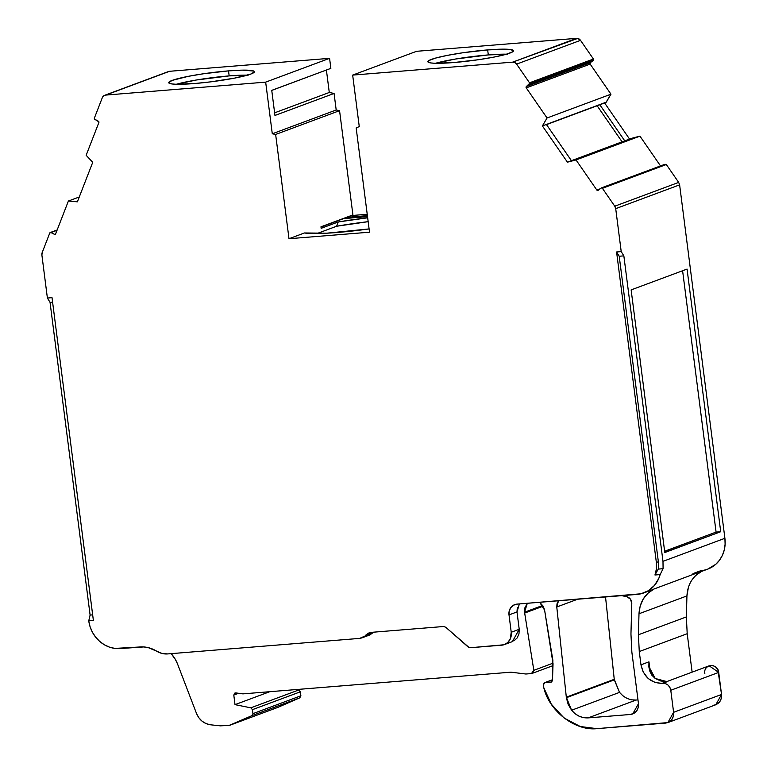 <?xml version="1.0" encoding="UTF-8"?>
<svg xmlns="http://www.w3.org/2000/svg" width="767" height="767" viewBox="0 0 767 767"><rect width="100%" height="100%" fill="white"/><g stroke="black" fill="none" stroke-linecap="round" stroke-linejoin="round"><path stroke-width="1.15" d="M529.355 84.217L593.265 60.42L593.62 59.51L529.709 83.306L529.355 84.217L593.265 60.42L590.322 62.683L526.411 86.479L529.355 84.217L593.265 60.42L590.322 62.683A1.016 0.92 -110.4 0 0 590.159 64.083L526.239 87.879A1.016 0.92 69.6 0 1 526.411 86.479L529.709 83.306L526.172 86.757L526.239 87.879L547.053 117.984L610.963 94.197L606.304 102.136L542.394 125.932L567.436 162.173L571.434 160.686L546.392 124.446L542.394 125.932L547.053 117.984L610.963 94.197L606.304 102.136L542.394 125.932L547.053 117.984L610.963 94.197L605.94 102.481L546.392 124.446L571.434 160.686L631.346 138.376L630.704 139.095L631.346 138.376L639.946 136.143L576.036 159.939L567.436 162.173L631.346 138.376L639.946 136.143L576.036 159.939L567.436 162.173L571.434 160.686L546.392 124.446M507.303 54.217L488.311 54.927A43.192 4.506 -7.3 0 1 506.479 54.198A43.192 4.506 -7.3 0 0 488.311 54.927L487.668 49.913A43.192 4.506 172.7 0 1 513.535 50.747A43.192 4.506 172.7 0 1 453.719 62.549A43.192 4.506 172.7 0 1 427.861 61.715A43.192 4.506 172.7 0 1 487.668 49.913L506.661 49.203L510.515 49.51L513.535 50.871L512.586 51.878L505.961 54.342L493.967 57.094L478.435 59.721L453.719 62.549L434.726 63.258L430.881 62.952L427.861 61.59L428.801 60.583L435.426 58.119L447.42 55.368L462.961 52.741L487.668 49.913A43.192 4.506 172.7 0 1 510.026 53.048A43.192 4.506 172.7 0 1 453.719 62.549A43.192 4.506 172.7 0 1 431.361 59.414A43.192 4.506 172.7 0 1 487.668 49.913L488.311 54.927L455.531 59.021L436.068 63.134M248.163 75.195L229.17 75.895A43.192 4.506 -7.3 0 1 247.338 75.166A43.192 4.506 -7.3 0 0 229.17 75.895L228.528 70.88A43.192 4.506 172.7 0 1 254.395 71.715A43.192 4.506 172.7 0 1 194.578 83.526A43.192 4.506 172.7 0 1 168.711 82.692A43.192 4.506 172.7 0 1 228.528 70.88L242.286 70.142L253.685 71.043L254.385 71.849L250.886 74.025L234.827 78.071L210.925 81.829L194.578 83.526L175.585 84.226L171.731 83.929L168.721 82.568L172.22 80.391L188.279 76.336L203.811 73.718L228.528 70.88A43.192 4.506 172.7 0 1 250.886 74.025A43.192 4.506 172.7 0 1 194.578 83.526A43.192 4.506 172.7 0 1 172.22 80.391A43.192 4.506 172.7 0 1 228.528 70.88L229.17 75.895L196.39 79.998L176.928 84.102M168.51 71.532L105.664 95.089L265.67 82.136L329.58 58.34L330.865 68.349L271.748 90.353L274.96 115.453L334.076 93.449L336.195 109.988L272.285 133.784L265.67 82.136L329.58 58.34L169.574 71.293L105.664 95.089A4.612 4.19 69.6 0 0 102.318 97.658L103.641 95.865L105.664 95.089A4.612 4.19 69.6 0 0 102.318 97.658L94.408 118.032A1.016 0.92 69.6 0 0 94.916 119.374L98.77 121.464L94.609 119.134L94.408 118.032A1.016 0.92 69.6 0 0 94.916 119.374L98.953 121.953A1.016 0.92 69.6 0 1 98.895 122.461L86.153 155.289L92.73 162.326L77.39 201.836L68.397 201.021L79.279 196.975M368.17 221.673A58.426 6.098 -7.3 0 0 336.617 226.246L368.17 221.673A58.426 6.098 -7.3 0 0 336.617 226.246L338.228 221.97A61.983 6.462 172.7 0 1 367.671 217.79L338.228 221.97L321.152 228.326L320.961 226.821L321.152 228.326L338.228 221.97A61.983 6.462 172.7 0 1 367.671 217.79M543.209 606.17L524.686 613.063L543.209 606.17L524.686 613.063L524.542 612.21L542.748 605.422L524.542 612.21L527.312 603.293L524.733 608.135L524.542 612.21L527.312 603.293M667.894 722.591L715.822 704.739L721.536 694.471L673.599 712.313L667.884 722.581L596.899 728.65C575.125 731.114 549.153 711.105 543.803 687.75L543.419 684.739L545.011 682.592L552.489 679.802L545.011 682.592L551.252 682.084L552.461 680.732L553.045 663.762L544.608 610.149L543.295 606.323L539.69 602.296L544.608 610.149L552.873 660.253L552.461 680.732L551.252 682.084L551.895 681.844M566.314 697.155L556.775 606.985L566.314 697.155L614.242 679.313L619.535 692.38L571.597 710.223L566.314 697.155L614.242 679.313L605.537 596.966L614.309 679.869L566.372 697.711L566.314 697.155L614.242 679.313L614.309 679.869L566.372 697.711L556.775 606.985L577.628 599.228L556.775 606.985L556.995 603.859L558.491 600.772L556.775 606.985L577.628 599.228M238.556 693.282L233.791 695.055L238.556 693.282L233.791 695.055L235.018 704.643L269.773 691.7L235.018 704.643L250.819 707.826L298.747 689.984L296.522 689.533M551.598 682.007L545.011 682.592L543.774 683.282L543.419 684.739L545.011 682.592L551.252 682.084L552.461 680.732L553.045 663.762L544.608 610.149L539.69 602.296M234.932 693.023L235.747 692.908L233.791 695.055L235.018 704.643L250.819 707.826L252.439 709.657L250.819 707.826L252.439 709.657L300.367 691.805L298.747 689.984L250.819 707.826L298.747 689.984L300.367 691.805L298.747 689.984M666.839 681.585L655.219 678.479L666.839 681.585L662.046 683.368L667.664 681.518L662.87 683.301C667.137 683.426 669.764 685.746 670.78 690.262L669.936 687.529L668.057 685.104L665.497 683.627L662.87 683.301L667.664 681.518L662.046 683.368L667.664 681.518L660.857 681.029L655.219 678.479L651.777 675.113L649.745 671.01L648.968 667.53L648.959 661.844L650.33 672.534L648.959 661.844L648.863 666.533L649.745 671.01L655.219 678.479L648.872 666.542M544.57 682.697L552.489 679.802M252.439 709.657L252.947 713.646L300.885 695.794L300.367 691.805L252.439 709.657L252.947 713.646L251.892 715.659L252.947 713.646L300.885 695.794L300.367 691.805L252.439 709.657L252.947 713.646L251.892 715.659L230.1 725.16L278.038 707.308L230.1 725.16L220.378 725.85L210.532 724.796C203.984 723.789 199.295 720.002 196.486 713.425L198.739 717.634L202.095 721.21L206.198 723.674L210.532 724.796C203.984 723.789 199.295 720.002 196.486 713.425L177.589 664.107L196.486 713.425L177.589 664.107L175.307 659.323L171.156 653.647A30.488 27.67 69.6 0 1 177.589 664.107A30.488 27.67 69.6 0 0 171.156 653.647M532.106 673.397L533.286 672.515L533.832 670.329L524.686 613.063L533.832 670.329L553.055 663.167L533.832 670.329L531.435 673.56L525.884 674.011L510.927 672.18L242.986 693.867L234.942 692.994L233.791 695.055L235.018 704.643L250.819 707.826M662.046 683.368C650.704 683.004 643.676 676.82 640.972 664.816L643.216 672.093L648.201 678.555L655.056 682.515L662.046 683.368C650.704 683.004 643.676 676.82 640.972 664.816L639.266 651.557L687.203 633.705L692.131 672.151L687.203 633.705L686.36 616.917L687.203 633.705L639.266 651.557L638.422 634.76L686.36 616.917L687.203 633.705L639.266 651.557L638.422 634.76L686.36 616.917L686.935 595.921L638.997 613.763L638.422 634.76L686.36 616.917L686.935 595.921L638.997 613.763C639.697 602.277 644.74 594.013 654.117 588.96L702.045 571.118C692.678 576.161 687.635 584.435 686.935 595.921L638.997 613.763L638.422 634.76L639.266 651.557L640.972 664.816L648.959 661.844L650.33 672.534M621.721 595.652L626.744 596.697C629.928 597.656 631.605 599.89 631.787 603.389L630.953 634.021L631.864 652.151L638.47 703.694L632.708 713.981L630.493 714.47L634.798 712.869L630.493 714.47L588.136 717.893C581.635 718.152 576.122 715.592 571.597 710.223L568.146 704.327L566.372 697.711L614.309 679.869L619.535 692.38C624.05 697.74 629.563 700.3 636.073 700.05L588.136 717.893L583.629 717.672L579.104 716.234L574.972 713.655L571.597 710.223L566.372 697.711M252.947 713.646L300.885 695.794L299.82 697.817L278.038 707.308L230.1 725.16L251.892 715.659L299.82 697.817L278.038 707.308L299.82 697.817L251.892 715.659L299.82 697.817L300.885 695.794L300.367 691.805M251.892 715.659L229.295 725.361L220.378 725.85L210.532 724.796L220.378 725.85L229.295 725.361M512.385 641.615L519.221 629.295L511.234 632.267L509.01 614.904L516.996 611.932L519.221 629.295L511.234 632.267A12.195 11.074 69.6 0 1 504.379 644.596A12.195 11.074 69.6 0 1 501.666 645.191L470.276 647.731L468.196 647.012L445.713 627.233L469.183 647.597L470.276 647.731L468.196 647.012L445.713 627.233L443.642 626.505L445.713 627.233L443.642 626.505L371.286 632.363L443.642 626.505L371.286 632.363L368.093 633.283L365.476 635.373L369.032 632.861L371.286 632.363L361.928 637.885L359.665 638.393L167.705 653.925A20.325 18.446 69.6 0 1 156.593 651.145L148.213 647.616L143.803 646.936L120.352 648.546L139.393 647.012A30.488 27.67 -110.4 0 1 156.593 651.145A30.488 27.67 -110.4 0 0 139.393 647.012L114.877 648.412L109.46 647.127L104.312 644.75L99.633 641.365L95.597 637.099L92.356 632.133L90.046 626.629L88.751 620.829L90.103 615.067L92.663 614.866M361.928 637.885L369.915 634.913L373.663 632.171L359.665 638.393L167.705 653.925L162 653.446L156.593 651.145A20.325 18.446 69.6 0 0 167.705 653.925L359.665 638.393L373.462 632.401L369.732 634.98M622.066 141.828L597.138 105.76M678.68 182.402L614.77 206.198A5.081 4.612 69.6 0 1 615.709 208.653L679.62 184.857L678.68 182.402L614.77 206.198L615.709 208.653L621.212 251.595L616.582 251.969L619.218 256.245L623.849 255.862L621.212 251.595L616.582 251.969L656.36 562.47L658.354 561.722L619.218 256.245L616.582 251.969L656.36 562.47L656.418 568.884L654.96 575.001L660.138 574.579L663.091 568.692L658.287 569.085L658.354 561.722L619.218 256.245L623.849 255.862L662.985 561.348L663.091 568.692L658.287 569.085L658.354 561.722L656.36 562.47A25.407 23.058 69.6 0 1 654.96 575.001L658.287 569.085L658.354 561.722L619.218 256.245L623.849 255.862L662.985 561.348L724.901 538.3L679.62 184.857L678.68 182.402L666.322 164.522L678.68 182.402L666.322 164.522L665.018 164.253L666.322 164.522L602.411 188.318L614.77 206.198A5.081 4.612 69.6 0 1 615.709 208.653L679.62 184.857L678.68 182.402L614.77 206.198L602.411 188.318L666.322 164.522L602.411 188.318A1.016 0.92 69.6 0 0 601.098 188.049L598.155 190.312L601.424 187.896L602.411 188.318A1.016 0.92 69.6 0 0 601.098 188.049L598.155 190.312A1.016 0.92 69.6 0 1 596.841 190.053L600.053 188.855L596.841 190.053L598.155 190.312A1.016 0.92 69.6 0 1 596.841 190.053L600.053 188.855M664.615 551.252L716.081 532.097L664.615 551.252L716.081 532.097L682.601 270.741L716.081 532.097L720.712 531.723L687.059 269.083L631.136 289.897L687.059 269.083L720.712 531.723L664.768 552.422L631.136 289.897L687.059 269.083L720.712 531.723L664.788 552.537L631.136 289.897L664.768 552.422M640.972 664.816L648.959 661.844L640.972 664.816L639.266 651.557M662.87 683.301C667.137 683.426 669.764 685.746 670.78 690.262L718.708 672.41L709.149 665.823M713.569 705.237C719.101 704.183 721.757 700.597 721.536 694.471L673.599 712.313C673.829 718.439 671.173 722.035 665.631 723.089L668.949 722.111L671.796 719.619L673.426 716.052L673.599 712.313L670.78 690.262L718.708 672.41C717.874 662.678 703.176 663.877 704.825 673.541M715.669 704.796L719.734 701.776L721.354 698.21L721.536 694.471L673.599 712.313L670.78 690.262L718.708 672.41L721.536 694.471L717.864 669.687L715.994 667.261L713.425 665.775L710.808 665.459L708.315 666.187M631.567 699.83L636.073 700.05C629.563 700.3 624.05 697.74 619.535 692.38L571.597 710.223L619.535 692.38L622.909 695.813M634.798 712.869L630.493 714.47C636.025 713.396 638.681 709.811 638.47 703.694L631.864 652.151L630.953 634.021L631.787 603.389C631.605 599.89 629.928 597.656 626.744 596.697L630.407 599.075L631.787 603.389L630.953 634.021L631.864 652.151L638.47 703.694L638.288 707.433L636.668 710.999L633.81 713.492L630.493 714.47L588.136 717.893L636.073 700.05L637.981 699.897L636.073 700.05L588.136 717.893C581.635 718.152 576.122 715.592 571.597 710.223M55.646 233.868L54.438 234.319L55.655 233.849A1.016 0.92 69.6 0 1 54.438 234.319L55.646 233.868L54.438 234.319L50.977 232.574L57.026 230.321M369.1 228.921A60.967 6.357 172.7 0 1 304.451 232.967L326.56 233.206L369.1 228.921A60.967 6.357 172.7 0 1 304.451 232.967L288.996 238.719L304.451 232.967L288.996 238.719L369.521 232.2L288.996 238.719L275.641 134.455L272.285 133.784L265.67 82.136L329.58 58.34L169.574 71.293A4.612 4.19 -110.4 0 0 168.548 71.523L104.638 95.309M320.98 227.042L343.683 218.585L367.527 216.658L343.683 218.585L320.98 227.042L343.654 218.374M88.751 620.829L88.751 620.829A30.488 27.67 69.6 0 0 120.352 648.546A30.488 27.67 69.6 0 1 88.751 620.829L93.382 620.445L88.751 620.829L93.382 620.445L52.022 297.663L47.391 298.037L52.022 297.663L93.363 620.35L52.022 297.663L47.391 298.037L41.897 255.095A5.081 4.612 69.6 0 1 42.195 252.535L49.759 233.043A1.016 0.92 69.6 0 1 50.977 232.574L49.759 233.043A1.016 0.92 69.6 0 1 50.977 232.574L54.438 234.319L50.977 232.574M599.823 104.763L624.75 140.831M601.318 187.925L665.018 164.253M682.601 270.741L716.081 532.097L720.712 531.723L665.181 552.393M658.354 561.722L656.36 562.47A25.407 23.058 69.6 0 1 654.96 575.001L658.287 569.085L654.96 575.001L660.138 574.579L658.738 578.539L654.395 585.499L648.326 590.724L641.011 593.783L516.977 604.128L513.535 605.182L510.812 607.598L509.221 611.011L509.01 614.904A10.163 9.223 69.6 0 1 514.724 604.636A10.163 9.223 69.6 0 1 516.977 604.128L637.07 594.415L516.977 604.128A10.163 9.223 69.6 0 0 509.01 614.904L516.996 611.932L519.221 629.295L518.971 633.964L517.063 638.058L513.794 640.963M516.996 611.932L519.364 603.936L516.996 611.932L519.221 629.295L511.234 632.267L509.01 614.904L516.996 611.932L517.294 607.723M638.422 634.76L638.997 613.763L640.157 606.112L643.283 598.931L648.134 593.035L654.117 588.96L651.749 589.967M543.803 687.75L543.419 684.739L543.803 687.75L551.291 704.154L564.1 718.037L580.331 726.531L596.899 728.65C575.125 731.114 549.153 711.105 543.803 687.75M665.631 723.089L596.899 728.65L665.631 723.089M697.644 572.776L702.045 571.118L696.062 575.192M688.44 587.119L686.935 595.921L686.36 616.917M553.055 663.167L533.832 670.329L531.435 673.56L525.884 674.011L510.927 672.18L242.986 693.867L235.747 692.908L233.791 695.055M533.832 670.329L524.542 612.21L542.748 605.422M52.587 302.102L50.037 302.303L52.587 302.102L50.037 302.303L90.103 615.067L88.78 620.714L90.103 615.067L50.037 302.303L47.391 298.037L41.897 255.095L42.195 252.535L49.759 233.043L42.195 252.535A5.081 4.612 69.6 0 0 41.897 255.095L47.391 298.037L50.037 302.303L90.103 615.067M229.17 75.895A43.192 4.506 -7.3 0 0 176.41 84.255A43.192 4.506 -7.3 0 1 229.17 75.895L228.528 70.88M274.624 112.826L329.283 92.481L274.624 112.826L329.283 92.481L334.076 93.449L336.195 109.988L339.56 110.669L275.641 134.455L272.285 133.784L265.67 82.136L105.664 95.089L169.574 71.293A4.612 4.19 -110.4 0 0 167.618 72.021M334.076 93.449L329.283 92.481L334.076 93.449L274.96 115.453L271.748 90.353L330.865 68.349L326.406 70.065L329.283 92.481L326.406 70.065L330.865 68.349L329.58 58.34L330.865 68.349L271.748 90.353L274.96 115.453L334.076 93.449L336.195 109.988L272.285 133.784L336.195 109.988L339.56 110.669L275.641 134.455L288.996 238.719L369.521 232.2L356.166 127.945L359.263 126.593L356.166 127.945L369.521 232.2L356.166 127.945L359.263 126.593L352.667 75.099L359.263 126.593L352.667 75.099L512.672 62.146A4.612 4.19 69.6 0 1 516.603 64.131L580.514 40.335A4.612 4.19 -110.4 0 0 576.583 38.35L512.672 62.146L514.849 62.587L516.603 64.131L529.518 82.817A1.016 0.92 69.6 0 1 529.709 83.306L593.62 59.51A1.016 0.92 -110.4 0 0 593.428 59.021L529.518 82.817A1.016 0.92 69.6 0 1 529.709 83.306L593.62 59.51A1.016 0.92 -110.4 0 0 593.428 59.021L529.518 82.817A1.016 0.92 69.6 0 1 529.709 83.306M330.865 68.349L271.748 90.41M336.195 109.988L339.56 110.669L352.916 214.923L320.961 226.821L321.152 228.326L338.228 221.97L336.617 226.246L317.02 233.542L336.617 226.246L338.228 221.97M346.377 217.358L367.403 215.652M488.311 54.927A43.192 4.506 -7.3 0 0 435.551 63.277A43.192 4.506 -7.3 0 1 488.311 54.927L487.668 49.913M576.583 38.35L416.577 51.303L576.583 38.35L512.672 62.146L577.695 38.417L580.514 40.335L516.603 64.131L580.514 40.335A4.612 4.19 -110.4 0 0 576.583 38.35L416.577 51.303L352.667 75.099L512.672 62.146A4.612 4.19 69.6 0 1 516.603 64.131L529.518 82.817L593.428 59.021L580.514 40.335L593.428 59.021A1.016 0.92 -110.4 0 1 593.62 59.51L593.265 60.42L593.62 59.51M593.265 60.42L590.322 62.683L526.411 86.479L590.322 62.683L590.159 64.083L526.239 87.879L547.053 117.984L542.394 125.932L567.436 162.173L542.394 125.932M68.397 201.021L55.655 233.849L68.397 201.021L77.39 201.836L92.73 162.326L86.153 155.289L98.895 122.461A1.016 0.92 69.6 0 0 98.953 121.953A1.016 0.92 69.6 0 1 98.895 122.461L86.153 155.289L92.73 162.326L77.39 201.836L68.397 201.021L55.655 233.849A1.016 0.92 69.6 0 1 54.438 234.319M571.434 160.686L631.346 138.376L639.946 136.143L576.036 159.939L596.841 190.053L576.036 159.939L567.436 162.173M511.234 632.267L510.218 639.103L507.581 642.669L503.804 644.788L470.276 647.731L501.666 645.191A12.195 11.074 69.6 0 0 511.234 632.267L509.01 614.904M629.544 139.048L604.617 102.979M639.946 136.143L660.502 165.893M701.134 571.588L707.768 569.114A30.488 27.67 -110.4 0 0 724.901 538.3L679.62 184.857L615.709 208.653L621.212 251.595L616.582 251.969L656.36 562.47M623.849 255.862L621.212 251.595L623.849 255.862L662.985 561.348L663.091 568.692L658.287 569.085M699.782 572.086A30.488 27.67 -110.4 0 0 702.045 571.118C692.678 576.161 687.635 584.435 686.935 595.921M638.997 613.763C639.697 602.277 644.74 594.013 654.117 588.96L702.045 571.118L654.117 588.96A30.488 27.67 69.6 0 1 651.845 589.938L643.858 592.91A30.488 27.67 69.6 0 1 637.07 594.415A30.488 27.67 69.6 0 0 660.138 574.579A30.488 27.67 69.6 0 1 643.858 592.91M654.96 575.001L660.138 574.579L663.091 568.692L662.985 561.348L724.901 538.3L725.112 544.206L724.259 549.977L722.361 555.385L719.494 560.217L715.764 564.301L707.673 569.152M700.98 570.619L692.994 573.591L700.98 570.619A30.488 27.67 -110.4 0 0 724.901 538.3L679.62 184.857M339.56 110.669L352.916 214.923L320.961 226.821L352.916 214.923L339.56 110.669L275.641 134.455L272.285 133.784M367.22 214.271L351.171 215.575M352.667 75.099L416.577 51.303L352.667 75.099L512.672 62.146M590.322 62.683A1.016 0.92 -110.4 0 0 590.159 64.083L610.963 94.197L590.159 64.083L526.239 87.879A1.016 0.92 69.6 0 1 526.411 86.479M600.666 104.341L605.46 102.557L600.666 104.341M269.773 691.7L235.018 704.643M531.435 673.56L525.884 674.011L510.927 672.18L242.986 693.867L235.747 692.908M299.82 697.817L300.885 695.794M367.652 635.412L373.462 632.401L365.476 635.373M687.203 633.705L692.131 672.151M721.536 694.471L718.708 672.41M670.78 690.262L673.599 712.313M630.493 714.47L588.136 717.893M636.073 700.05L637.981 699.897M605.537 596.966L614.242 679.313M524.686 613.063L524.542 612.21M619.218 256.245L616.582 251.969M716.081 532.097L720.712 531.723M660.138 574.579L663.091 568.692M556.775 606.985L558.491 600.772M50.037 302.303L47.391 298.037M367.527 216.658L343.683 218.585M336.617 226.246L317.02 233.542M105.664 95.089L265.67 82.136M275.641 134.455L288.996 238.719M516.603 64.131L529.518 82.817M526.239 87.879L547.053 117.984M576.036 159.939L596.841 190.053M602.411 188.318L614.77 206.198M615.709 208.653L621.212 251.595M662.985 561.348L724.901 538.3M329.58 58.34L169.574 71.293M329.283 92.481L326.406 70.065M580.514 40.335L593.428 59.021M590.159 64.083L610.963 94.197M552.489 679.735L544.656 682.649M229.975 725.208L277.903 707.366M532.298 673.34L552.978 665.641M571.348 160.715L631.27 138.405M709.111 665.833L665.967 681.892M605.863 102.51L545.941 124.82M512.375 641.615L504.379 644.596M50.267 232.526L57.17 229.956"/></g></svg>
